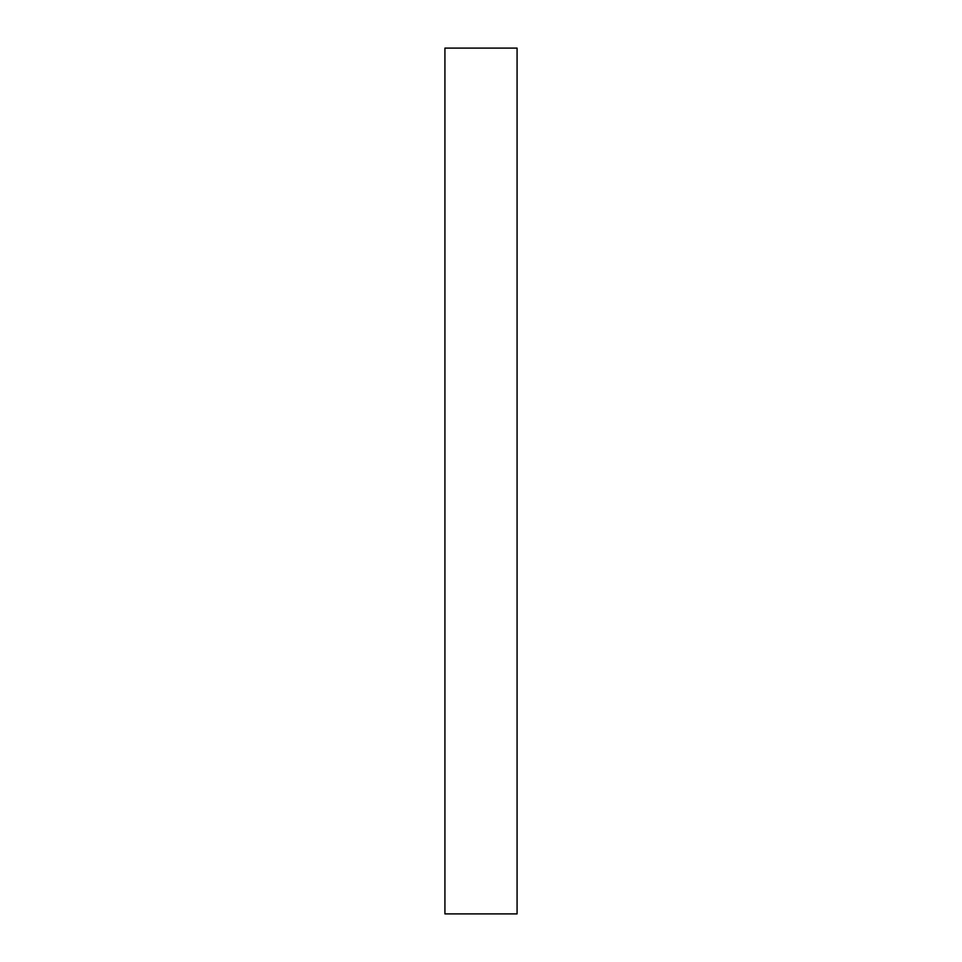 <?xml version="1.0" encoding="UTF-8"?>
<svg xmlns="http://www.w3.org/2000/svg" width="962" height="962" viewBox="0 0 962 962"><rect width="100%" height="100%" fill="white"/><g stroke="black" fill="none" stroke-linecap="round" stroke-linejoin="round"><path stroke-width="1.44" d="M444.925 48.1L444.925 913.9L517.075 913.9L517.075 48.1L444.925 48.1"/></g></svg>

